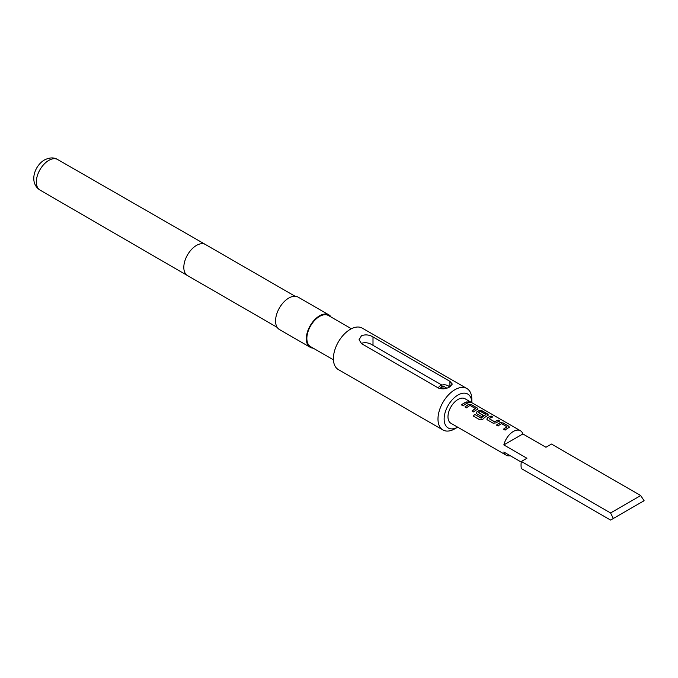 <?xml version="1.0" encoding="UTF-8"?>
<svg xmlns="http://www.w3.org/2000/svg" width="678" height="678" viewBox="0 0 678 678"><rect width="100%" height="100%" fill="white"/><g stroke="black" fill="none" stroke-linecap="round" stroke-linejoin="round"><path stroke-width="1.02" d="M470.507 402.69L470.091 402.376C468.235 401.571 467.642 401.588 468.32 402.41M468.371 402.215C470.286 402.876 470.888 402.868 470.176 402.181C468.303 401.376 467.701 401.384 468.371 402.215L467.947 401.707M470.625 402.613L470.091 402.376M449.387 387.104A5.441 3.136 0 0 0 449.107 386.646A5.441 3.136 0 0 0 447.989 385.714A5.441 3.136 0 0 0 439.175 386.646A5.441 3.136 0 0 0 438.717 388.172M441.861 385.079L373.002 345.331C369.154 342.771 365.315 342.102 361.467 343.305M513.356 431.445A14.136 8.161 120 0 0 503.847 444.929L526.916 458.252L521.357 461.464L610.573 512.966L640.71 495.567L551.502 444.056L545.943 447.268L522.874 433.945A14.136 8.161 120 0 0 520.424 430.742A14.136 8.161 120 0 0 513.356 431.445M508.864 427.632L508.831 426.233L503.178 422.97L500.195 422.631A14.136 8.161 -60 0 0 499.076 423.199A14.136 8.161 -60 0 0 496.457 425.114L498.076 426.047A14.136 8.161 -60 0 1 500.695 424.131A14.136 8.161 -60 0 1 501.593 423.657L507.034 426.801A14.136 8.161 -60 0 0 506.127 427.276A14.136 8.161 -60 0 0 503.508 429.182L505.127 430.115A14.136 8.161 -60 0 1 507.746 428.208A14.136 8.161 -60 0 1 508.864 427.632L509.466 427.055M491.177 416.038A14.136 8.161 -60 0 0 488.575 417.139A14.136 8.161 -60 0 0 487.44 417.868L486.855 419.174L487.465 419.919L493.118 423.191L496.11 422.877A14.136 8.161 -60 0 1 497.245 422.14A14.136 8.161 -60 0 1 499.839 421.038L498.186 420.301A13.924 8.034 -60 0 0 494.72 421.962L489.27 418.657A14.136 8.161 -60 0 1 490.194 418.072A14.136 8.161 -60 0 1 492.787 416.97L491.135 416.233A13.924 8.034 -60 0 0 487.457 418.038L486.88 419.25M481.27 417.995A14.136 8.161 -60 0 1 484.956 415.046A14.136 8.161 -60 0 1 485.855 414.572L485.846 414.758A13.924 8.034 -60 0 0 481.321 418.123L474.668 414.343A14.136 8.161 -60 0 0 473.227 416.021L480.016 419.936L482.855 419.233A14.136 8.161 -60 0 1 486.745 416.08A14.136 8.161 -60 0 1 487.863 415.512L488.465 414.936M488.44 415.038L482.143 411.038L479.176 410.69A13.924 8.034 -60 0 0 476.956 411.978L476.363 413.105L476.973 413.86L481.6 416.538A14.136 8.161 -60 0 1 483.185 415.275L478.592 412.495A14.136 8.161 -60 0 1 479.515 411.91A14.136 8.161 -60 0 1 480.422 411.436L485.855 414.572M476.939 411.809A14.136 8.161 -60 0 1 478.083 411.08A14.136 8.161 -60 0 1 479.193 410.504L482.185 410.843L487.838 414.105L487.863 415.512M477.363 409.453L477.337 408.046L471.685 404.783L468.701 404.444A14.136 8.161 -60 0 0 467.583 405.02A14.136 8.161 -60 0 0 464.964 406.936L466.583 407.868A14.136 8.161 -60 0 1 469.193 405.953A14.136 8.161 -60 0 1 470.1 405.478L475.541 408.614A14.136 8.161 -60 0 0 474.634 409.088A14.136 8.161 -60 0 0 472.015 411.004L473.634 411.936A14.136 8.161 -60 0 1 476.253 410.021A14.136 8.161 -60 0 1 477.363 409.453L477.973 408.876M466.735 401.927A14.136 8.161 -60 0 0 464.133 403.029A14.136 8.161 -60 0 0 461.515 404.944L463.133 405.876A14.136 8.161 -60 0 1 465.752 403.961A14.136 8.161 -60 0 1 468.345 402.859L466.693 402.122A13.924 8.034 -60 0 0 461.642 405.012M520.424 430.742L465.057 398.774A14.136 8.161 120 0 0 457.981 399.478A14.136 8.161 120 0 0 448.743 411.936A14.136 8.161 120 0 0 450.912 423.267L506.288 455.235A14.136 8.161 -60 0 1 503.847 452.031L521.263 462.091M510.28 455.752A14.136 8.161 -60 0 1 506.288 455.235M489.27 418.792L494.703 421.792A14.136 8.161 -60 0 1 495.626 421.208A14.136 8.161 -60 0 1 498.228 420.106M471.82 402.681A19.577 11.306 120 0 0 457.981 395.037A19.577 11.306 120 0 0 444.141 418.843A19.577 11.306 120 0 0 457.684 427.174L454.904 428.784A23.925 13.814 -60 0 1 442.946 429.971A23.925 13.814 -60 0 1 439.276 410.792A23.925 13.814 -60 0 1 454.904 389.706A23.925 13.814 -60 0 1 466.871 388.519A23.925 13.814 -60 0 1 471.829 399.478L471.829 402.69M331.161 317.084A18.704 10.797 120 0 0 328.906 314.897L298.142 297.134A18.704 10.797 120 0 0 288.786 298.057A18.704 10.797 120 0 0 276.565 314.55A18.704 10.797 120 0 0 279.438 329.533L310.193 347.297A18.704 10.797 120 0 0 313.219 348.161M328.906 314.897A18.704 10.797 120 0 0 319.55 315.821A18.704 10.797 120 0 0 307.329 332.305A18.704 10.797 120 0 0 310.193 347.297M351.374 328.745L328.525 315.558A17.95 10.365 120 0 0 319.55 316.44A17.95 10.365 120 0 0 307.829 332.254A17.95 10.365 120 0 0 310.575 346.636L333.423 359.832M466.871 388.519L362.281 328.135A23.925 13.814 120 0 0 350.314 329.322A23.925 13.814 120 0 0 334.678 350.407A23.925 13.814 120 0 0 338.347 369.578L442.946 429.971M449.912 386.824C446.065 389.028 442.217 389.418 438.369 387.994L361.467 343.593L359.077 339.661L361.467 335.763C365.306 334.313 369.154 334.703 373.002 336.932L449.912 381.333L452.294 384.07L449.912 386.824L449.912 381.333M454.904 428.784L457.684 427.174M640.71 495.567L644.1 500.711L613.336 518.475L610.573 512.966M521.357 461.464A21.755 12.56 120 0 0 521.357 468.566L610.573 520.068L613.336 518.475M522.874 433.945L503.847 444.929M443.437 388.858L440.683 387.265L442.988 385.935L446.827 388.155M442.988 385.935L442.988 388.596M468.091 402.927L466.693 402.122M471.685 404.783L468.684 404.63A13.924 8.034 -60 0 0 465.091 407.003M477.337 408.046L471.642 404.978M477.939 408.978L477.295 408.241M472.142 411.071A13.924 8.034 -60 0 1 475.524 408.8L475.541 408.614M476.956 411.978L476.38 413.182M483.058 415.368L478.592 412.631M481.117 418.165L474.668 414.343M473.337 416.08A13.924 8.034 -60 0 1 474.727 414.478M499.593 421.114L498.186 420.301M492.533 417.038L491.135 416.233M503.178 422.97L500.178 422.818A13.924 8.034 -60 0 0 496.584 425.191M508.831 426.233L503.144 423.165M509.432 427.157L508.797 426.428M503.635 429.259A13.924 8.034 -60 0 1 507.017 426.979L507.034 426.801M48.799 160.381A17.636 10.178 120 0 0 37.282 175.907A17.636 10.178 120 0 0 39.968 190.043C28.722 182.882 34.366 165.779 44.451 159.957C49.57 157.415 53.96 157.262 57.605 159.499A17.636 10.178 120 0 0 48.799 160.381M57.605 159.499L205.459 244.504A17.95 10.365 120 0 0 205.459 244.504A17.95 10.365 120 0 0 196.501 245.402A17.95 10.365 120 0 0 184.78 261.208A17.95 10.365 120 0 0 187.518 275.59A17.95 10.365 120 0 0 187.526 275.599L277.175 327.355M373.002 345.331L373.002 336.932M439.175 386.646L438.208 387.901M39.968 190.043L187.518 275.59M205.468 244.512L295.116 296.269M449.107 386.646L449.438 387.079"/></g></svg>
